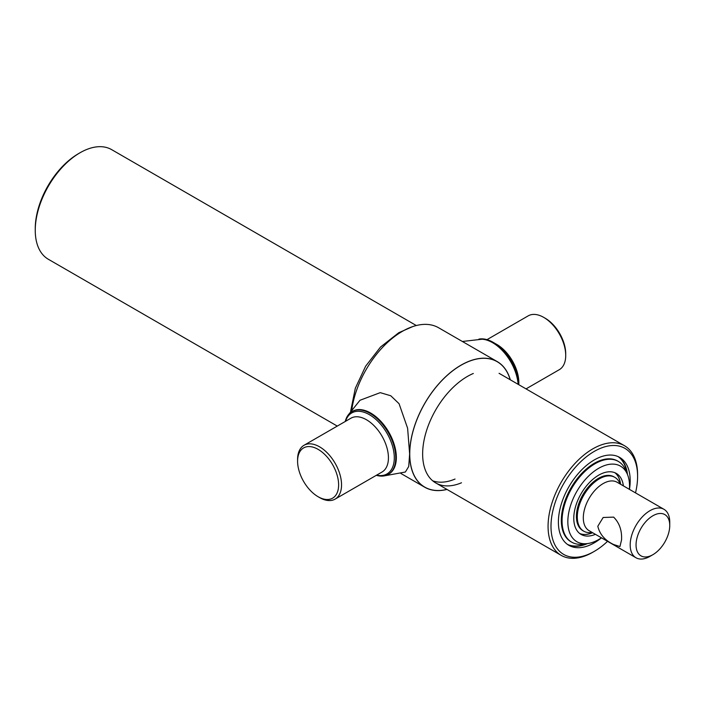 <?xml version="1.0" encoding="UTF-8"?>
<svg xmlns="http://www.w3.org/2000/svg" width="705" height="705" viewBox="0 0 705 705"><rect width="100%" height="100%" fill="white"/><g stroke="black" fill="none" stroke-linecap="round" stroke-linejoin="round"><path stroke-width="1.06" d="M35.25 230.306L35.25 228.614A61.229 35.356 120 0 1 78.546 153.628A61.229 35.356 120 0 1 78.546 153.619L80.009 152.774A63.3 36.545 120 0 0 80.009 152.782A63.3 36.545 120 0 0 35.25 230.306A63.3 36.545 120 0 0 48.363 259.281L337.272 426.084M635.513 492.883A61.229 35.356 120 0 0 637.593 476.386L637.593 474.694A63.3 36.545 120 0 0 624.48 445.719A63.3 36.545 120 0 0 592.826 448.847A63.3 36.545 120 0 0 551.477 504.63A63.3 36.545 120 0 0 561.18 555.355A63.3 36.545 120 0 0 592.826 552.226A63.3 36.545 120 0 0 592.826 552.218L594.289 551.38A61.229 35.356 120 0 0 594.297 551.372A61.229 35.356 120 0 0 607.543 541.334M637.593 476.386A61.229 35.356 120 0 0 594.289 451.385A61.229 35.356 120 0 0 550.993 526.379A61.229 35.356 120 0 0 594.289 551.38M629.459 489.385A50.769 29.31 120 0 0 619.677 457.413A50.769 29.31 120 0 0 594.289 459.933A50.769 29.31 120 0 0 561.127 504.665A50.769 29.31 120 0 0 568.909 545.344A50.769 29.31 120 0 0 594.289 542.832A50.769 29.31 120 0 0 601.488 537.836M627.441 474.403A50.769 29.31 120 0 0 618.4 456.752M567.692 544.577A50.769 29.31 120 0 0 587.503 543.581M416.311 325.525L111.663 149.645A63.3 36.545 120 0 0 80.009 152.774L78.546 153.628M447.005 489.437A72.527 41.868 -60 0 1 424.701 487.208A72.527 41.868 -60 0 1 413.579 429.098A72.527 41.868 -60 0 1 460.964 365.19A72.527 41.868 -60 0 1 497.219 361.594A72.527 41.868 -60 0 1 510.305 379.801M351.839 409.526A72.527 41.868 -60 0 1 402.352 331.35A72.527 41.868 -60 0 1 438.616 327.763L497.219 361.594M319.568 497.571L318.105 496.725A29.011 16.753 -120 0 0 338.62 484.89A29.011 16.753 -120 0 0 318.105 449.358A29.011 16.753 -120 0 0 297.589 461.202A29.011 16.753 -120 0 0 318.105 496.725L319.568 497.571A31.082 17.942 -120 0 0 335.113 499.114A31.082 17.942 -120 0 0 339.872 474.209A31.082 17.942 -120 0 0 319.568 446.82A31.082 17.942 -120 0 0 304.031 445.278A31.082 17.942 -120 0 0 297.589 459.51L297.589 461.202M376.637 475.135A35.224 20.339 -120 0 0 394.024 453.43A35.224 20.339 -120 0 0 369.385 414.672A35.224 20.339 -120 0 0 345.556 421.308M376.32 475.32A36.263 20.939 -120 0 0 388.252 474.421A36.263 20.939 -120 0 0 393.804 445.357A36.263 20.939 -120 0 0 370.116 413.403A36.263 20.939 -120 0 0 351.989 411.605A36.263 20.939 -120 0 0 345.238 421.484M486.996 339.651L528.204 315.858A31.082 17.942 60 0 1 543.74 317.391L543.74 317.391A31.082 17.942 60 0 1 565.718 355.461A31.082 17.942 60 0 1 559.285 369.693L526.045 388.878M545.212 318.237L543.74 317.391L545.212 318.237A29.011 16.753 60 0 1 565.718 353.769L565.718 355.461M478.898 339.123A36.263 20.939 60 0 1 493.192 342.348L493.923 342.771A35.224 20.339 60 0 1 493.932 342.771A35.224 20.339 60 0 1 518.818 384.71M493.932 342.771L493.192 342.348A36.263 20.939 60 0 1 518.774 384.683M388.543 474.245A36.263 20.939 -120 0 0 396.342 457.474A36.263 20.939 -120 0 0 380.33 420.788A36.263 20.939 -120 0 0 352.28 411.447M348.834 414.214L359.991 400.273L380.251 392.65L390.773 395.761L399.065 403.709L407.613 428.252L409.64 453.985L408.715 466.507L405.375 472.015L384.41 475.849M462.365 341.476L482.097 339.22A36.263 20.939 60 0 1 518.14 384.322M461.493 482.775A63.3 36.545 -60 0 1 423.035 446.908A63.3 36.545 -60 0 1 473.319 373.474M446.908 489.385L445.454 489.711A72.421 41.815 -60 0 1 410.989 440.343A72.421 41.815 -60 0 1 467.723 361.885A72.421 41.815 -60 0 1 509.759 378.321L510.209 379.739M455.042 479.048A63.3 36.545 -60 0 1 432.694 480.801M597.814 526.256C599.708 534.32 604.987 540.418 613.632 544.524L619.942 546.56L621.546 539.96C622.057 530.495 619.413 522.881 613.632 517.117L603.154 517.488L597.814 526.256M663.96 509.301L617.069 482.229A27.971 16.153 120 0 0 595.514 489.728A27.971 16.153 120 0 0 583.308 517.875A27.971 16.153 120 0 0 589.098 530.68L635.98 557.752A27.971 16.153 120 0 0 649.966 556.368L652.9 554.676A23.829 13.756 120 0 0 669.75 525.489L669.75 522.105A27.971 16.153 120 0 0 663.96 509.301A27.971 16.153 120 0 0 642.396 516.791A27.971 16.153 120 0 0 630.191 544.947A27.971 16.153 120 0 0 635.98 557.752M620.056 483.956L619.81 483.348A31.082 17.942 120 0 0 614.822 477.338A31.082 17.942 120 0 0 590.869 485.666A31.082 17.942 120 0 0 577.298 516.95A31.082 17.942 120 0 0 583.74 531.173A31.082 17.942 120 0 0 591.433 532.495L592.085 532.407M669.75 525.489A23.829 13.756 120 0 0 652.9 515.76A23.829 13.756 120 0 0 636.051 544.947A23.829 13.756 120 0 0 652.9 554.676M623.379 485.877A35.224 20.339 120 0 0 616.302 473.416A35.224 20.339 120 0 0 589.16 482.854A35.224 20.339 120 0 0 573.782 518.298A35.224 20.339 120 0 0 581.079 534.425A35.224 20.339 120 0 0 595.408 534.328M579.739 533.526A35.224 20.339 120 0 0 592.623 532.716M629.415 489.358A43.631 25.195 120 0 0 629.539 486.106A43.631 25.195 120 0 0 627.512 474.571A43.631 25.195 120 0 0 593.09 472.121A43.631 25.195 120 0 0 567.833 521.735A43.631 25.195 120 0 0 587.679 543.555A43.631 25.195 120 0 0 601.444 537.809M627.512 474.571L625.82 470.438A46.618 26.913 120 0 0 618.338 461.431A46.618 26.913 120 0 0 582.409 473.919A46.618 26.913 120 0 0 562.061 520.836A46.618 26.913 120 0 0 571.711 542.18A46.618 26.913 120 0 0 583.264 544.154L587.679 543.555M620.594 484.264A35.224 20.339 120 0 0 614.857 472.702M614.372 477.1A31.082 17.942 120 0 0 598.395 478.369A31.082 17.942 120 0 0 577.977 506.164A31.082 17.942 120 0 0 583.299 530.909M620.409 484.159A35.532 20.515 120 0 0 618.488 477.135M585.397 534.461A35.532 20.515 120 0 0 592.438 532.61M617.968 461.22A46.618 26.913 120 0 0 594.289 463.317A46.618 26.913 120 0 0 563.736 504.736A46.618 26.913 120 0 0 571.35 541.96M626.851 472.958A50.769 29.31 120 0 0 618.17 456.646M567.49 544.427A50.769 29.31 120 0 0 585.952 543.793M335.113 499.114L381.995 472.042A31.082 17.942 -120 0 0 386.763 447.137A31.082 17.942 -120 0 0 366.459 419.748A31.082 17.942 -120 0 0 350.914 418.215L304.031 445.278M495.439 343.696A31.082 17.942 60 0 1 496.858 344.463A31.082 17.942 60 0 1 518.792 384.146M435.76 482.943L561.18 555.355M594.297 551.372L592.826 552.218M499.061 373.306L624.48 445.719M424.701 487.208L400.942 473.496M352.57 411.271L351.989 411.605M388.834 474.077L388.252 474.421M350.641 411.279L355.32 388.261L365.648 366.186L380.524 347.027L398.792 332.707L412.769 326.574M582.859 530.671L583.74 531.173M613.932 476.836L614.822 477.338M617.606 461.008L618.338 461.431M570.979 541.757L571.711 542.18"/></g></svg>
